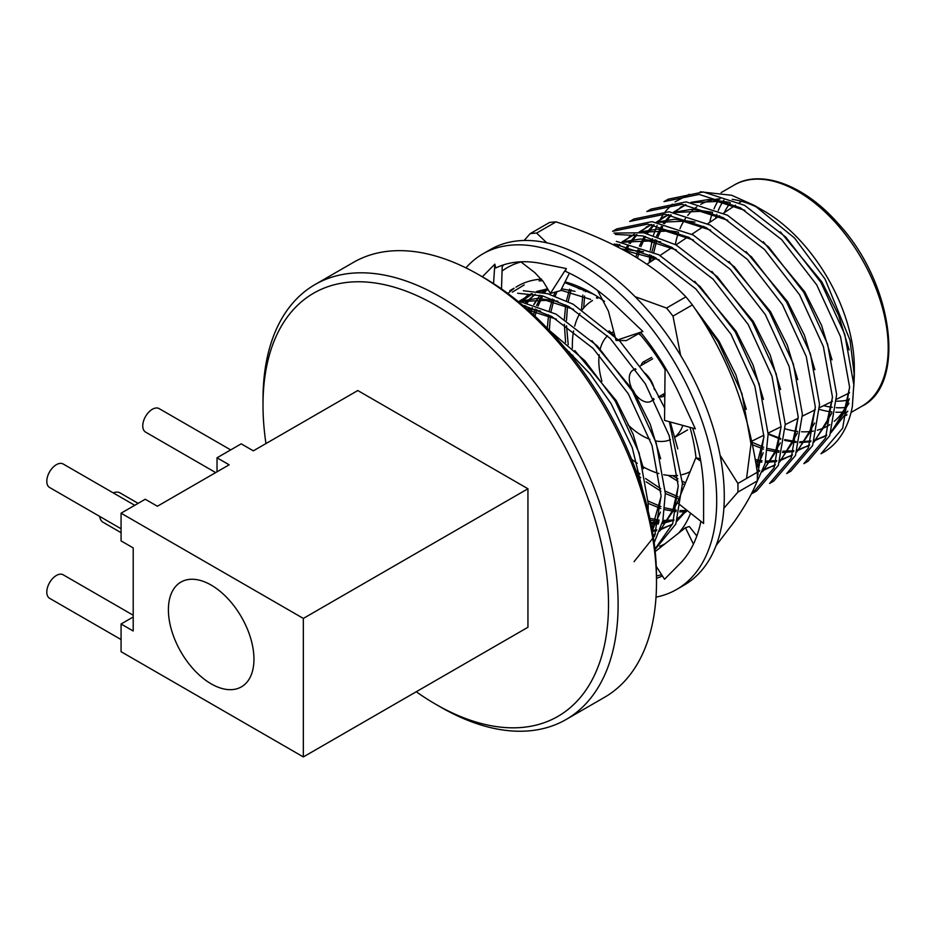 <?xml version="1.0" encoding="UTF-8"?>
<svg xmlns="http://www.w3.org/2000/svg" width="936" height="936" viewBox="0 0 936 936"><rect width="100%" height="100%" fill="white"/><g stroke="black" fill="none" stroke-linecap="round" stroke-linejoin="round"><path stroke-width="1.4" d="M641.183 365.438A3.393 1.954 -60 0 1 643.652 361.787L645.583 362.899M643.652 361.787L651.62 357.412M659.166 396.583A3.393 1.954 0 0 0 663.565 396.267L665.075 395.343M663.565 394.044L663.565 396.267M739.405 202.621A109.886 63.437 60 0 1 741.663 201.345M849.584 392.757A109.886 63.437 60 0 1 848.121 393.518L836.69 399.169M836.655 401.17A117.047 67.579 -120 0 0 848.952 399.73M730.408 202.819A117.047 67.579 -120 0 0 724.288 212.671M635.918 369.322A17.983 10.378 -120 0 0 633.005 370.165A17.983 10.378 -120 0 0 633.005 390.92A17.983 10.378 -120 0 0 650.988 401.298A17.983 10.378 -120 0 0 653.585 398.455M654.393 389.68A17.983 10.378 -120 0 0 643.792 372.235M649.947 439.335A61.062 35.252 60 0 1 641.991 435.591A61.062 35.252 60 0 1 627.986 424.804M601.93 381.221A61.062 35.252 60 0 1 599.157 354.732M600.233 348.941A61.062 35.252 60 0 1 607.522 335.802M611.313 332.935A61.062 35.252 60 0 1 611.454 332.853A61.062 35.252 60 0 1 613.77 331.707M639.428 334.48A61.062 35.252 60 0 1 640.598 335.1M682.859 425.412A61.062 35.252 60 0 1 674.645 437.206M670.433 439.674A61.062 35.252 60 0 1 655.539 440.903M689.399 472.048L690.113 471.697A98.526 56.885 60 0 1 689.399 472.048A98.526 56.885 60 0 1 681.981 474.692M677.617 475.43A98.526 56.885 60 0 1 663.718 474.704M658.932 473.546A98.526 56.885 60 0 1 643.055 466.783M637.264 463.261A98.526 56.885 60 0 1 631.589 459.272M573.101 357.973A98.526 56.885 60 0 1 572.797 355.142M572.364 348.321A98.526 56.885 60 0 1 573.592 330.993M574.669 326.161A98.526 56.885 60 0 1 579.946 313.326M582.367 309.711A98.526 56.885 60 0 1 590.944 301.521A98.526 56.885 60 0 1 592.535 300.526M597.098 298.303A98.526 56.885 60 0 1 598.993 297.613M664.022 201.626L699.133 194.419L740.353 207.757L781.583 239.557L816.707 284.86L840.528 336.703L849.584 387.071L842.669 428.197L821.012 453.761L823.586 452.275A148.426 85.691 -120 0 0 852.333 406.68L853.808 384.626L844.74 334.257L820.919 282.426L785.807 237.112L744.565 205.323L703.345 191.974L668.234 199.192M651.082 209.102L646.858 211.536L681.981 204.305L723.212 217.655L764.443 249.444L799.566 294.758L823.387 346.589L832.443 396.958L825.529 438.095L803.86 463.659L808.072 461.237L829.752 435.673L836.667 394.524L827.611 344.155L803.79 292.325L768.667 247.01L727.436 215.21L686.205 201.872L651.058 209.114M790.908 471.136L812.612 445.559L819.538 404.41L810.471 354.042L786.649 302.211L751.538 256.897L710.295 225.108L669.064 211.758L633.918 219.012M612.565 231.332L647.712 224.09L688.943 237.44L730.174 269.229L765.297 314.543L789.118 366.374L798.174 416.742L791.259 457.891L769.556 483.467L773.803 481.022L795.483 455.458L802.398 414.309L793.342 363.94L769.521 312.109L734.397 266.795L693.167 234.994L651.924 221.656L616.812 228.887L612.589 231.321M756.686 490.897L778.354 465.332L785.269 424.207L776.201 373.827L752.38 321.996L717.268 276.693L676.026 244.893L643.746 232.783L613.969 233.064M754.767 486.802L765.133 463.495L768.128 434.093L759.073 383.725L735.251 331.894L700.128 286.58L658.897 254.791L616.356 241.348M746.554 478.471L751 443.992L741.932 393.611L718.111 341.78L697.671 312.8M654.978 549.596L675.839 523.985L682.449 483.561L669.357 421.726M618.076 339.791L573.218 304.247L547.782 293.74L523.294 290.733M654.17 542.821L662.863 520.591L665.32 493.447L656.265 443.079L632.443 391.248L597.32 345.934L556.089 314.145L519.152 301.263M648.145 510.728L648.18 503.346L639.124 452.977L615.303 401.135L584.965 360.805L549.034 330.104M768.128 434.14L780.718 439.241M784.602 440.376L796.033 442.424M799.672 442.634L810.74 441.733M814.449 440.844L826.745 435.065M831.449 431.32L843.909 412.951L849.595 387.527M744.88 210.354L717.327 201.451L692.172 202.574M685.877 204.715L673.429 212.238M670.492 214.859L663.332 223.4M661.413 226.372L656.545 236.211M655.247 239.686L652.111 251.304M651.374 255.469L650.578 261.787M752.31 444.67L763.577 449.128M767.462 450.263L778.892 452.31M782.531 452.521L793.611 451.632M797.308 450.731L809.617 444.963M814.308 441.219L826.78 422.85L832.455 397.414M727.752 220.252L700.198 211.349L675.032 212.472M668.737 214.613L656.288 222.124M653.363 224.757L646.191 233.286M644.284 236.27L639.417 246.098M638.118 249.584L635.895 257.107M755.504 461.331L761.764 462.208M765.402 462.419L776.47 461.518M780.179 460.629L792.476 454.849M797.179 451.117L809.64 432.736L815.326 407.312M710.611 230.139L683.058 221.235L657.891 222.358M651.608 224.5L639.159 232.023M636.223 234.643L629.062 243.184M627.143 246.156L624.686 250.637M757.236 471.779L759.342 471.416M763.039 470.527L775.347 464.747M780.039 461.003L792.511 442.634L798.186 417.199M693.482 240.037L665.929 231.133L640.762 232.257M634.468 234.398L622.019 241.909M619.094 244.542L617.07 246.613M757.353 475.207L758.207 474.646M762.91 470.902L775.371 452.521L781.057 427.097M676.342 249.935L648.788 241.02L623.622 242.155M617.339 244.284L614.765 245.443M583.771 289.891L583.573 290.874M582.835 295.039L581.537 309.184M668.257 475.406L678.05 481.338M682.461 483.608L684.766 484.696M756.382 466.479L763.916 436.983M659.213 259.822L623.856 250.181M569.579 289.154L566.444 300.772M565.695 304.925L564.396 319.071M564.338 324.242L565.601 342.424M566.643 349.409L566.76 350.099M637.521 474.985L640.727 477.641M646.156 481.806L660.921 491.236M665.32 493.494L677.898 498.595M555.235 292.114L553.738 295.565M552.439 299.04L549.303 310.658M548.566 314.824L547.291 328.29M648.18 503.392L660.769 508.482M664.654 509.629L676.084 511.664M679.723 511.875L686.38 511.641M545.887 289.259L543.383 292.64M541.464 295.624L536.609 305.464M535.298 308.938L533.508 314.8M650.274 520.194L658.956 521.563M662.583 521.773L668.257 521.621M526.757 301.801L526.254 302.539M524.335 305.522L523.891 306.259M652.415 531.391L656.534 530.77M660.231 529.881L672.539 524.101M677.231 520.357L685.948 509.523M590.663 299.391L560.886 290.195M548.239 289.879L537.954 291.611M531.66 293.752L519.211 301.275M655.329 534.175L653.082 535.427L655.399 534M660.102 530.256L672.563 511.887L678.237 486.451M573.534 309.29L545.98 300.386L520.814 301.509M651.959 528.817L661.108 496.349M556.394 319.176L528.442 310.214M768.117 433.66L780.764 438.516M784.684 439.616L796.197 441.57M799.87 441.769L810.985 440.973M814.671 440.189L826.687 435.252M831.145 432.175L848.917 403.276M849.139 349.935L838.714 315.455L821.855 281.888L780.402 231.847M729.202 202.293L708.997 199.438L690.897 202.387M685.409 204.656L674.037 212.32M671.287 214.987L664.478 223.657M662.653 226.699L658.02 236.714M656.779 240.271L653.866 252.158M653.199 256.417L652.731 260.348M751.772 442.12L763.706 447.221M767.649 448.484L779.185 450.883M782.835 451.21L793.903 450.719M797.566 449.994L809.546 445.138M814.004 442.073L831.776 413.162M831.999 359.834L821.574 325.354L804.714 291.786L763.273 241.745M712.062 212.191L691.868 209.325L673.756 212.285M668.269 214.555L656.897 222.218M654.147 224.874L647.338 233.555M645.512 236.586L640.879 246.613M639.651 250.169L637.51 258.102M755.2 459.588L762.044 460.781M765.695 461.097L776.763 460.606M780.425 459.892L792.406 455.036M796.875 451.959L814.648 423.06M814.87 369.732L804.445 335.252L787.585 301.673L746.132 251.632M694.933 222.078L674.727 219.223L656.627 222.171M651.14 224.441L639.768 232.105M637.018 234.772L630.209 243.442M628.384 246.484L625.915 251.304M757.084 470.831L759.634 470.504M763.296 469.778L775.277 464.923M779.735 461.857L797.507 432.947M797.729 379.618L787.305 345.138L770.445 311.571L729.004 261.53M677.793 231.976L657.587 229.121L639.487 232.069M634 234.339L622.627 242.003M619.878 244.659L617.783 246.975M762.606 471.744L780.378 442.845M780.589 389.516L770.176 355.036L753.316 321.457L711.863 271.428M660.664 241.862L640.458 239.008L622.358 241.956M616.871 244.226L614.636 245.384M585.562 290.429L585.316 291.728M584.649 295.998L583.678 308.061M672.703 475.675L677.898 478.822M682.391 481.256L685.538 482.824M756.721 468.55L763.238 452.743M763.46 399.403L753.035 364.923L736.176 331.356L694.734 281.315M643.523 251.761L621.527 248.929M571.112 289.739L568.187 301.614M567.52 305.885L566.491 320.428M566.526 325.763L568.222 344.647M569.486 351.995L569.848 353.878M635.883 470.434L639.955 473.99M645.594 478.542L660.757 488.709M665.25 491.154L678.038 496.688M746.32 409.301L735.907 374.821L719.047 341.242L694.489 308.014M557.037 291.611L555.2 296.08M553.972 299.625L551.047 311.512M550.38 315.783L549.35 330.314M648.11 501.052L660.898 506.575M664.841 507.839L676.365 510.237M680.027 510.565L687.211 510.518M547.408 288.814L544.53 292.909M542.704 295.94L538.071 305.967M536.843 309.524L534.994 316.181M649.876 518.333L659.236 520.135M662.887 520.463L673.627 520.018M531.344 297.344L527.401 302.796M525.576 305.838L524.874 307.102M652.24 530.349L656.815 529.858M660.488 529.132L672.469 524.289M676.927 521.212L686.86 510.249M639.288 333.555L639.148 333.415A148.426 85.691 60 0 1 665.379 370.118M574.985 291.33L561.577 288.803M547.665 288.908L536.679 291.424M531.192 293.693L519.819 301.357M659.786 531.098L677.407 502.772M677.781 448.87L670.246 421.96M664.806 408.307L650.508 380.812L619.316 340.505M614.94 336.176L609.055 330.782M557.856 301.216L537.65 298.362L519.538 301.322M652.263 530.513L660.43 512.097M660.652 458.757L650.227 424.277L633.368 390.71L591.915 340.669M540.715 311.115L526.5 308.506M643.512 468.655L633.099 434.175L616.239 400.608L574.786 350.567M821.504 437.872L826.582 435.521M830.911 432.806L847.759 411.138M853.831 386.112L854.334 375.254L850.017 340.213L825.049 279.033L794.535 238.013L754.521 205.511L731.718 195.285L700.245 191.798M689.27 194.302L675.113 201.837M672.247 204.188L665.297 211.559M663.413 214.098L658.464 222.452M657.072 225.4L653.468 235.217M652.509 238.703L650.274 250.439M649.783 254.662L649.28 262.642M790.932 471.124L786.708 473.569L808.4 448.005L815.314 406.856L806.247 356.487L782.426 304.645L747.314 259.342L706.072 227.542L664.841 214.204L629.694 221.446M756.662 490.909L752.439 493.354L774.119 467.789L781.045 426.64L771.978 376.272L748.157 324.429L713.045 279.127L671.802 247.326L642.751 235.895L615.35 234.421M757.364 476.787L763.905 436.527L754.849 386.159L731.028 334.327L695.904 289.013L654.673 257.224L614.297 243.957M654.931 549.139L672.727 523.587L678.237 485.995L669.17 435.626L645.349 383.795L610.237 338.481L568.994 306.692L542.775 295.963L517.631 293.237M634.058 561.659L654.603 536.035L661.097 495.893L652.041 445.513L628.22 393.682L593.096 348.379L551.866 316.579L522.51 305.077M642.962 491.611L632.186 447.478L611.079 403.58L589.891 373.686L564.923 347.876M478.94 274.845L483.748 277.618A244.319 141.055 60 0 1 656.499 576.845L656.499 582.379A251.105 144.975 -120 0 0 478.94 274.845A251.105 144.975 -120 0 0 353.387 262.408L315.011 284.567A251.105 144.975 60 0 1 440.563 297.004A251.105 144.975 60 0 1 604.597 518.275A251.105 144.975 60 0 1 566.105 719.491A251.105 144.975 60 0 1 440.563 707.054A251.105 144.975 60 0 1 440.552 707.054L435.755 704.282A244.319 141.055 -120 0 0 608.517 604.539A244.319 141.055 -120 0 0 435.766 305.311A244.319 141.055 -120 0 0 263.004 405.054A244.319 141.055 -120 0 0 265.964 443.559M566.105 719.491L604.492 697.332A251.105 144.975 -120 0 0 656.499 582.379M416.263 691.751A244.319 141.055 -120 0 0 435.755 704.282M263.004 405.054L263.004 399.52A251.105 144.975 60 0 1 315.011 284.567M138.13 503.346L120.054 492.909A16.965 9.793 120 0 0 115.046 492.336A16.965 9.793 120 0 0 113.268 492.909M99.696 516.415A16.965 9.793 120 0 0 100.093 518.251A16.965 9.793 120 0 0 103.089 522.288L121.072 532.678M121.072 639.557L49.608 598.303A13.572 7.839 -60 0 1 49.608 582.625A13.572 7.839 -60 0 1 63.18 574.798L133.204 615.221M121.072 528.758L49.608 487.492A13.572 7.839 -60 0 1 47.525 476.623A13.572 7.839 -60 0 1 56.394 464.665A13.572 7.839 -60 0 1 63.18 463.999L134.737 505.3M215.689 472.586L145.571 432.093A13.572 7.839 -60 0 1 145.571 416.426A13.572 7.839 -60 0 1 159.132 408.599L230.689 449.9M527.939 488.767L303.346 618.427L303.346 756.932L527.939 627.272L527.939 488.767L357.798 390.534L253.34 450.848L241.207 443.839L217.023 457.798L217.023 471.802M217.023 457.798L229.168 464.806L157.388 506.247L145.244 499.239L121.072 513.197L121.072 540.891L133.204 547.899L133.204 631.004L121.072 623.996L121.072 651.69L303.346 756.932M133.204 616.988L121.072 623.996M303.346 618.427L121.072 513.197M780.133 427.155A127.694 73.722 -120 0 0 781.057 427.495M785.281 428.875A127.694 73.722 -120 0 0 797.671 431.449M801.59 431.765A127.694 73.722 -120 0 0 813.454 431.063M817.362 430.186A127.694 73.722 -120 0 0 827.88 425.857A127.694 73.722 -120 0 0 829.869 424.64M834.28 421.329A127.694 73.722 -120 0 0 849.315 398.748M853.62 379.957A127.694 73.722 -120 0 0 854.264 371.206M854.322 375.254L854.322 367.403A127.694 73.722 -120 0 0 764.033 211.009L754.51 205.511M759.459 208.506A127.694 73.722 -120 0 0 732.174 199.321M720.112 198.818A127.694 73.722 -120 0 0 700.748 204.364M696.793 206.868A127.694 73.722 -120 0 0 687.761 215.432M685.491 218.497A127.694 73.722 -120 0 0 679.981 228.676M678.565 232.303A127.694 73.722 -120 0 0 675.347 244.518M211.173 683.853A60.489 34.925 -120 0 0 253.948 659.155A60.489 34.925 -120 0 0 211.173 585.082A60.489 34.925 -120 0 0 168.398 609.769A60.489 34.925 -120 0 0 211.173 683.853M696.829 536L689.341 526.523L685.444 527.717L655.188 551.573M700.912 521.34A175.231 101.17 60 0 1 679.945 563.671A175.231 101.17 60 0 1 678.892 564.7L664.548 579.244L656.265 566.397M679.945 563.671L681.431 562.115M685.444 527.717L693.424 544.155M699.952 458.593L695.799 457.844L677.36 502.726L703.603 523.47L703.603 495.273A175.231 101.17 60 0 0 703.603 493.237A175.231 101.17 60 0 0 692.652 428.091M695.799 457.844L700.76 461.12M665.087 367.321L664.548 420.404L695.331 428.828L680.963 397.718A175.231 101.17 60 0 0 679.945 395.472A175.231 101.17 60 0 0 640.575 332.233M597.554 290.429L608.458 311.267L616.052 340.47L626.36 340.575L640.786 332.491M482.332 276.799L494.84 264.151L495.776 267.977A175.231 101.17 60 0 1 541.406 263.519A175.231 101.17 60 0 1 543.079 263.87L566.315 268.55L565.391 271.311A175.231 101.17 60 0 1 617.982 307.733A175.231 101.17 60 0 1 619.655 309.336L642.892 331.449L616.052 340.47M520.814 261.811L534.912 272.704L543.524 281.97L550.38 293.459L560.687 290.593L569.404 273.172M566.315 268.55L550.38 293.459M501.485 288.908L502.258 265.297M494.84 264.151L493.541 283.596M465.929 267.883A193.752 111.864 60 0 1 482.824 253.902L490.417 249.526A193.752 111.864 60 0 1 684.157 361.39A193.752 111.864 60 0 1 684.157 585.105L676.576 589.493A193.752 111.864 60 0 1 656.019 597.133M482.824 253.902A193.752 111.864 60 0 1 676.576 365.765A193.752 111.864 60 0 1 676.576 589.493M661.623 574.704A175.231 101.17 60 0 1 656.499 575.956M662.442 575.968A175.231 101.17 60 0 1 656.499 578.319M556.043 221.879A192.886 111.361 60 0 0 549.561 222.464L530.174 233.649A192.886 111.361 60 0 1 536.644 233.076L556.043 221.879C583.479 230.642 608.283 241.312 630.466 253.89C652.076 266.561 670.55 280.882 685.901 296.852L666.514 308.049A192.886 111.361 60 0 1 672.996 316.111L692.383 304.914C709.266 329.027 723.247 355.083 734.339 383.105C745.115 411.501 752.778 441.219 757.306 472.259L737.919 483.456A192.886 111.361 60 0 1 737.919 492.102L757.306 480.905C752.731 492.628 745.079 506.2 734.339 521.609L716.11 545.536M685.901 296.852A192.886 111.361 60 0 1 692.383 304.914M757.306 472.259A192.886 111.361 60 0 1 757.306 480.905M537.615 291.564L547.56 288.733L539.405 291.856M535.123 294.278L525.634 302.398M593.447 294.161L564.689 282.578M542.623 280.566L539.089 280.905M524.195 284.942L512.284 292.161M508.271 293.214A148.426 85.691 60 0 1 514.004 288.487M515.993 287.153A148.426 85.691 60 0 1 541.581 279.15M565.063 281.841A148.426 85.691 60 0 1 592.09 293.354A148.426 85.691 60 0 1 604.551 301.415M689.972 427.354A148.426 85.691 60 0 1 696.033 457.891M690.604 513.197A148.426 85.691 60 0 1 678.565 533.134M665.11 543.757A148.426 85.691 60 0 1 659.693 546.273M521.223 301.567L532.479 293.869M530.689 312.226L532.42 307.909M533.988 304.598L539.932 295.261L533.731 304.528M542.283 292.406L545.009 289.54M526.126 302.515L535.287 294.313M678.764 517.69L677.992 518.088M673.978 519.878L662.395 522.569M658.687 522.791L650.731 522.417M578.214 288.464L587.925 291.213M687.352 510.635L677.968 518.17M673.85 520.287L662.138 523.587M658.429 523.949L651.035 523.891M530.303 311.875L532.081 307.792M656.358 568.597A169.627 97.941 -120 0 0 657.552 568.398M520.989 261.951A169.627 97.941 -120 0 0 502.07 271.042M720.147 455.399L737.919 483.456M737.919 492.102L723.891 508.201M635.111 296.689L666.514 308.049M672.996 316.111L680.647 355.446M502.211 266.666L503.673 264.818M524.148 240.47L530.174 233.649M536.644 233.076L546.706 242.787M715.572 218.474A124.301 71.768 60 0 1 716.847 214.367M718.251 210.612A124.301 71.768 60 0 1 723.856 200.14M845.383 407.476A124.301 71.768 60 0 1 836.293 407.686M832.268 407.312A124.301 71.768 60 0 1 823.633 405.639M819.55 409.418A127.694 73.722 -120 0 0 831.905 411.922M835.825 412.214A127.694 73.722 -120 0 0 842.529 412.109M734.07 185.129C760.512 168.925 804.141 184.661 837.931 223.283C893.669 282.789 906.703 384.614 861.763 406.294A127.694 73.722 -120 0 0 861.763 258.851A127.694 73.722 -120 0 0 734.07 185.129L721.118 192.605M719.421 198.865A127.694 73.722 -120 0 0 714.004 208.786M712.577 212.402A127.694 73.722 -120 0 0 709.745 222.358M613.723 331.543L611.454 332.853M687.609 429.905L674.692 437.369M751.585 441.277L763.87 435.205M768.105 433.111L781.045 426.711M785.269 424.616L798.197 418.216M802.421 416.122L815.35 409.734M819.562 407.651L832.478 401.263M590.944 301.521L592.476 300.491M596.407 297.87L597.882 296.887M646.94 264.209L656.171 258.055M660.091 255.446L672.06 247.467M675.979 244.858L687.937 236.89M691.844 234.281L703.802 226.325M707.71 223.716L719.655 215.76M723.551 213.162L735.485 205.206M650.988 401.298L654.112 399.496M658.336 397.063L665.122 393.143M633.005 370.165L635.497 368.725M639.721 366.28L652.626 358.827M823.996 436.808L826.137 435.568M680.191 207.523L682.344 206.283M806.855 446.694L809.008 445.466M663.062 217.421L665.203 216.181M789.727 456.592L791.868 455.352M645.922 227.308L648.063 226.067M772.586 466.479L774.727 465.25M628.793 237.206L630.934 235.966M669.778 525.845L671.919 524.605M525.985 296.56L528.126 295.32M99.485 516.298L100.093 518.251M113.057 492.792L115.046 492.336M861.763 406.294L851.046 412.483M846.986 414.823L845.606 415.619M668.21 199.204L663.987 201.649M633.953 218.989L629.729 221.434M513.993 288.241L509.781 290.675"/></g></svg>
